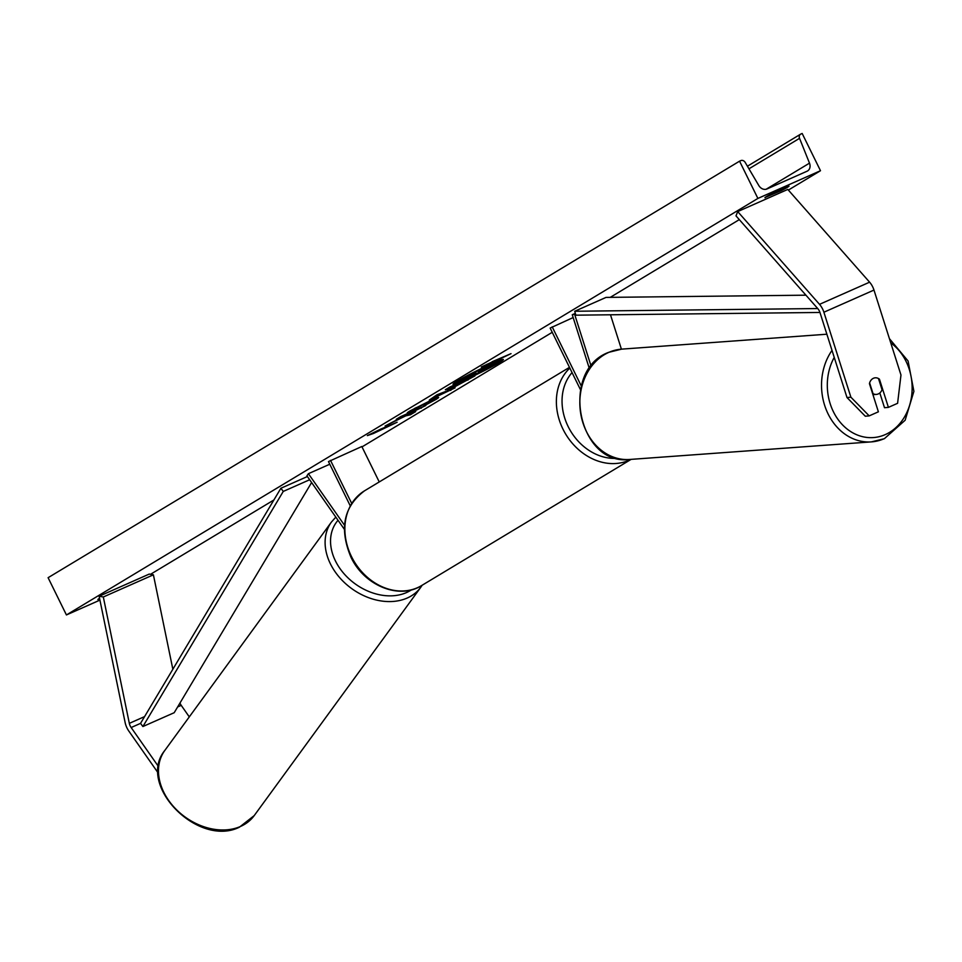<?xml version="1.0" encoding="UTF-8"?>
<svg xmlns="http://www.w3.org/2000/svg" width="962" height="962" viewBox="0 0 962 962"><rect width="100%" height="100%" fill="white"/><g stroke="black" fill="none" stroke-linecap="round" stroke-linejoin="round"><path stroke-width="1.44" d="M873.448 378.27A8.321 6.722 84.9 0 0 869.432 383.622L878.39 411.808L869.203 415.873L865.295 416.221L846.993 397.534L819.997 312.578A6.65 3.776 -113.9 0 0 819.347 310.966A6.65 3.776 -113.9 0 0 817.796 308.634L736.002 215.873L737.71 211.58L787.794 189.418L869.6 282.179A13.312 7.552 -113.9 0 1 872.69 286.844A13.312 7.552 -113.9 0 1 873.977 290.067L900.973 375.024L897.594 403.306L888.407 407.371L879.448 379.184A8.321 6.722 84.9 0 0 875.192 377.813A8.321 6.722 84.9 0 0 873.448 378.27M846.993 397.534L850.889 397.186L823.893 312.229A13.312 7.552 -113.9 0 0 822.594 309.006A13.312 7.552 -113.9 0 0 819.516 304.341L737.71 211.58M888.407 407.371L884.511 407.72L879.821 392.965M850.889 397.186L869.203 415.873M878.715 379.256L879.448 379.184M158.177 772.991L128.752 730.964A13.312 7.552 66.1 0 1 127.02 728.018A13.312 7.552 66.1 0 1 125.144 722.606L99.134 596.248L149.218 574.086L153.403 574.819L172.847 669.239M189.298 716.894L181.229 705.362A6.65 3.776 66.1 0 1 180.351 703.883A6.65 3.776 66.1 0 1 179.978 703.03M158.489 766.594L131.145 727.525A6.65 3.776 66.1 0 1 130.267 726.057A6.65 3.776 66.1 0 1 129.329 723.352L103.319 596.981L99.134 596.248M103.319 596.981L153.403 574.819M344.516 525.276L308.405 473.689L306.914 475.829L344.348 529.304M350.24 505.808L328.475 461.592L361.82 446.512L379.244 481.938M308.405 473.689L329.774 464.225M330.507 460.365L351.683 503.391M589.369 368.602L572.258 314.742L575.553 314.141M591.125 366.221L574.699 314.526M621.404 349.158L610.485 314.79M572.258 314.742L575.336 313.384M580.471 389.694L550.156 328.066L573.148 317.556M552.188 326.839L581.337 386.087M878.498 378.571L882.046 389.754A8.321 6.89 -94.2 0 1 878.258 393.939A8.321 6.89 -94.2 0 1 876.37 394.408A8.321 6.89 -94.2 0 1 873.039 393.65L872.63 393.686M869.624 382.9L873.039 393.65M499.314 362.566A28.054 1.647 153.8 0 0 503.366 359.523A28.054 1.647 153.8 0 0 485.004 366.799A28.054 1.647 153.8 0 0 457.082 381.253A28.054 1.647 153.8 0 0 453.03 384.295A28.054 1.647 153.8 0 0 471.392 377.008A28.054 1.647 153.8 0 0 499.314 362.566M490.909 366.33A28.054 1.647 153.8 0 0 498.953 361.82A28.054 1.647 153.8 0 0 502.38 359.547M98.028 599.326L98.136 599.542A10.402 0.613 -26.2 0 1 97.896 599.53A10.402 0.613 -26.2 0 1 99.399 598.4A10.402 0.613 -26.2 0 1 99.555 598.304M765.079 197.511L781.469 190.524A10.402 0.613 153.8 0 0 789.02 186.135A10.402 0.613 153.8 0 0 788.792 186.111L772.51 193.314A10.402 0.613 153.8 0 0 766.449 196.585A10.402 0.613 153.8 0 0 764.946 197.715A10.402 0.613 153.8 0 0 765.187 197.727M408.225 412.061L408.549 412.71C406.409 413.444 406.926 412.83 410.101 410.87L431.517 400.06C439.117 396.765 440.596 396.56 435.966 399.458L423.833 405.928L429.677 402.236C431.734 400.938 430.82 401.142 426.936 402.825L407.311 412.902M438.636 397.474L430.784 401.431M429.677 402.236L430.784 401.407L430.146 400.673M416.017 407.587L415.668 409.018M452.368 388.095L452.296 388.131C446.645 390.572 445.971 390.5 450.276 387.902L445.346 389.73L449.855 387.013L474.903 375.926L452.368 388.095L451.996 387.349L449.302 388.504M447.51 389.875L450.276 387.902M405.76 415.861L410.365 414.802L415.704 411.58L411.147 412.698L425.817 405.495L400.781 416.57L396.272 419.288L403.92 416.161L385.113 426.01L405.76 415.861L405.387 415.115L409.992 414.057L410.365 414.802M757.888 198.425L820.49 170.719L802.164 133.465L800.853 134.055A3.74 3.078 58.9 0 0 800.564 134.199A3.74 3.078 58.9 0 0 799.542 138.336L809.499 163.143A7.071 5.808 -121.1 0 1 807.551 170.959A7.071 5.808 -121.1 0 1 807.022 171.236L766.954 188.973A7.071 5.808 -121.1 0 1 758.826 185.558L745.177 162.398A3.74 3.078 58.9 0 0 740.872 160.594L739.562 161.171L757.888 198.425L66.426 614.946L99.928 600.12M150.505 574.314L273.893 499.975M362.001 446.897L552.236 332.311M610.269 297.354L739.309 219.625M788.371 190.067L820.49 170.719M99.663 598.869L98.136 599.542M492.231 361.952L481.253 367.003L487.349 364.887L511.014 353.643L492.123 361.724M373.46 433.489L367.364 435.606L380.784 429.088L397.126 422.246L373.46 433.489L373.124 432.804M429.28 400.108L436.94 394.793L455.122 387.842L429.28 400.108M66.426 614.946L48.1 577.693L739.562 161.171M780.988 189.562L781.469 190.524M474.747 374.687L457.684 382.323L475.769 372.655L468.157 376.01L472.679 373.292L497.775 362.193L474.747 374.687M481.012 368.699L497.414 361.447L497.775 362.193M467.821 375.312L468.157 376.01M462.902 379.184L462.53 378.439L468.025 375.745M462.53 378.439L457.311 381.589L457.684 382.323M453.655 383.525A28.054 1.647 153.8 0 0 457.599 382.167M459.896 381.241A28.054 1.647 153.8 0 0 471.44 376.07M487.012 364.201L487.349 364.887M403.787 415.897L405.387 415.115M403.21 415.5L403.92 416.161M421.019 407.611L421.308 408.213M409.992 414.057L412.999 412.253M456.553 385.522L464.562 381.229L456.553 385.522M464.273 380.627L464.562 381.229M456.409 384.115L454.413 385.425L454.773 386.171M468.855 378.595L464.514 381.132M454.737 386.099L451.996 387.349M437.085 397.787L435.594 398.713M414.658 408.309L415.019 409.09M414.754 408.561L409.078 411.508M439.574 394.769L435.942 396.957L444.817 392.736L439.574 394.769L439.201 394.023L435.582 396.212L435.942 396.957M439.201 394.023L444.456 392.003L444.817 392.736M450.745 389.514L450.805 390.44M450.432 389.694L444.672 392.448M435.81 396.681L431.854 398.569M478.787 372.174L487.241 367.58L478.607 371.813M805.94 295.178L606.036 297.402L574.723 311.255L817.724 308.549M819.961 312.458L575.853 315.175L574.723 311.255M131.145 727.525L140.536 723.376L280.892 488.251L307.407 476.527M140.536 723.376L142.893 726.538L283.261 491.426L280.892 488.251M283.261 491.426L309.656 479.749M142.893 726.538L174.206 712.698L311.604 482.527M819.516 304.341L869.6 282.179M823.893 312.229L873.977 290.067M129.329 723.352L144.565 716.606M177.621 706.962L181.229 705.362M572.053 372.583A51.154 42.003 58.9 0 0 568.157 426.563A51.154 42.003 58.9 0 0 617.003 458.321M630.94 459.367A55.315 45.406 -121.1 0 1 562.986 429.172A55.315 45.406 -121.1 0 1 569.841 368.085M351.491 556.577A55.315 45.406 58.9 0 0 421.657 585.533C399.11 600.084 363.985 585.425 350.889 557.034C339.093 528.631 343.65 506.553 364.586 490.776A55.315 45.406 58.9 0 0 351.491 556.577M834.234 357.395A51.154 42.364 85.8 0 0 836.748 417.592A51.154 42.364 85.8 0 0 885.028 434.704A51.154 42.364 85.8 0 0 912.024 391.774A51.154 42.364 85.8 0 0 890.764 342.881M883.946 438.792A55.315 45.815 -94.2 0 1 871.416 441.883A55.315 45.815 -94.2 0 1 826.803 411.111A55.315 45.815 -94.2 0 1 832.01 350.408M609.15 352.224A55.315 45.815 85.8 0 0 581.024 415.319A55.315 45.815 85.8 0 0 629.713 459.463C577.825 466.269 559.403 370.238 608.742 352.32L621.692 349.134A55.315 45.815 85.8 0 0 609.15 352.224M766.161 189.237L809.499 163.143M748.953 168.807L799.542 138.336M455.435 384.692L455.808 385.437M451.924 387.385L452.296 388.131M467.556 379.377L467.929 380.122M164.839 750.408C136.231 785.172 198.196 847.738 239.394 827.2L254.208 815.608A55.315 41.859 -143.9 0 1 240.067 826.647A55.315 41.859 -143.9 0 1 175.986 809.198A55.315 41.859 -143.9 0 1 164.839 750.408L331.457 522.017A55.315 41.859 36.1 0 0 342.616 580.808A55.315 41.859 36.1 0 0 406.698 598.256A55.315 41.859 36.1 0 0 420.827 587.217L422.174 585.221M411.459 589.838A51.154 38.708 -143.9 0 1 406 592.784A51.154 38.708 -143.9 0 1 345.574 575.432A51.154 38.708 -143.9 0 1 338.023 520.274M631.132 459.355L421.657 585.533M569.48 367.352L364.586 490.776M629.713 459.463L871.416 441.883L884.355 438.696L905.146 420.238L913.9 391.33L908.08 361.003L889.429 338.684M876.37 394.408L872.943 394.66M826.863 334.211L621.692 349.134M747.426 166.21L800.564 134.199M254.208 815.608L420.827 587.217M335.822 517.123L331.457 522.017"/></g></svg>
